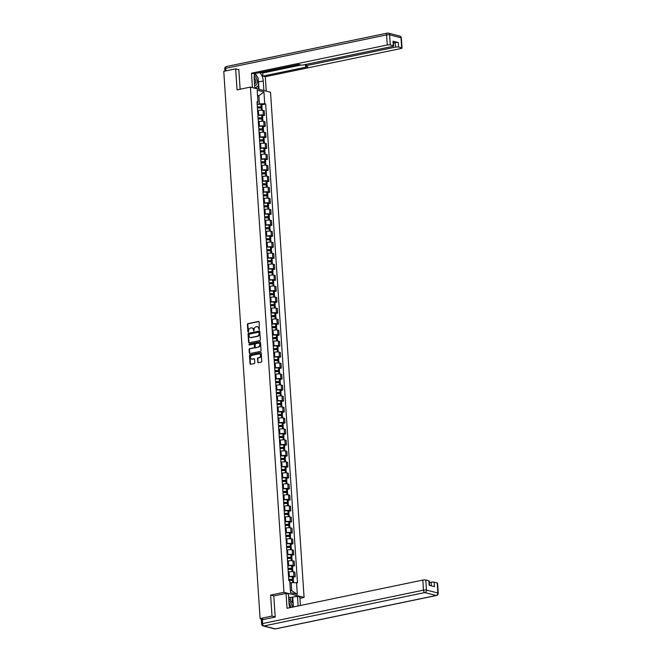 <?xml version="1.0" encoding="UTF-8"?>
<svg xmlns="http://www.w3.org/2000/svg" width="662" height="662" viewBox="0 0 662 662"><rect width="100%" height="100%" fill="white"/><g stroke="black" fill="none" stroke-linecap="round" stroke-linejoin="round"><path stroke-width="0.99" d="M259.272 329.916L259.156 322.005A0.712 0.579 -75.7 0 0 258.528 321.434L247.96 323.627A0.712 0.579 -75.7 0 0 247.414 324.446L247.902 331.786L248.349 332.183L248.664 330.669A2.267 1.854 -75.7 0 1 250.393 328.062L251.279 327.88A2.267 1.854 -75.7 0 1 251.982 327.897A2.267 1.854 -75.7 0 1 253.306 329.701L253.811 331.05L254.125 329.535A2.267 1.854 -75.7 0 1 255.855 326.929L256.74 326.747A2.267 1.854 -75.7 0 1 257.444 326.763A2.267 1.854 -75.7 0 1 258.759 328.567L259.272 329.916M257.634 362.164A0.712 0.579 -75.7 0 0 258.263 362.735L261.225 362.114A0.712 0.579 -75.7 0 0 261.771 361.303L261.225 353.144A0.712 0.579 -75.7 0 0 260.596 352.573L250.029 354.774A0.712 0.579 -75.7 0 0 249.483 355.585L250.029 363.744A0.712 0.579 -75.7 0 0 250.658 364.307L254.241 363.57A0.712 0.579 -75.7 0 0 254.787 362.751L254.556 359.259A0.712 0.579 -75.7 0 0 253.918 358.696L252.139 359.061A1.895 1.556 -75.7 0 1 251.899 355.362L258.85 353.922A1.895 1.556 -75.7 0 1 259.099 357.621L257.94 357.861A0.712 0.579 -75.7 0 0 257.402 358.672L258.031 362.263A0.712 0.579 -75.7 0 0 258.254 362.735M283.957 592.316L270.617 595.08L272.016 616.074L260.108 618.54L223.764 71.339L235.664 68.865L237.062 89.85L250.402 87.086L283.957 592.316L304.081 597.447L270.526 92.217L250.402 87.086M259.802 340.616A0.712 0.579 -75.7 0 0 260.34 339.805L259.802 331.645A0.712 0.579 -75.7 0 0 259.165 331.074L248.598 333.276A0.712 0.579 -75.7 0 0 248.06 334.087L248.598 342.246A0.712 0.579 -75.7 0 0 249.235 342.808L259.802 340.616M260.514 342.395L261.06 350.554A0.712 0.579 -75.7 0 1 260.514 351.365L249.946 353.558A0.712 0.579 -75.7 0 1 249.317 352.995L249.086 349.503A0.712 0.579 -75.7 0 1 249.624 348.684L253.91 347.798A0.712 0.579 -75.7 0 0 254.448 346.987L254.299 344.67A0.712 0.579 -75.7 0 0 253.662 344.099L249.044 345.026L249.135 344.058L259.885 341.824A0.712 0.579 -75.7 0 1 260.514 342.395M299.944 598.307L304.081 597.447M272.016 616.074L275.169 616.876M260.108 618.54L263.675 619.45L261.374 620.277M238.825 69.675L235.664 68.865M257.915 115.32L258.71 115.155A3.327 0.712 -3.8 0 1 263.319 115.056L263.004 110.405A3.327 0.712 176.2 0 0 258.403 110.504L257.601 110.67M263.004 110.405L264.237 110.72L264.543 115.37L262.599 115.776M263.319 115.056L264.543 115.37M263.327 126.756L265.272 126.351L264.966 121.709L263.741 121.394A3.327 0.712 176.2 0 0 259.132 121.494L258.337 121.659A5.495 1.175 -3.8 0 1 258.528 121.618M258.643 126.31L259.446 126.136A3.327 0.712 -3.8 0 1 264.047 126.045L265.272 126.351M264.055 137.746L266 137.34L265.694 132.69L264.469 132.375A3.327 0.712 176.2 0 0 259.868 132.474L259.065 132.64M259.372 137.291L260.174 137.125A3.327 0.712 -3.8 0 1 264.775 137.026L266 137.34M264.783 148.735L266.736 148.329L266.422 143.679L265.197 143.364A3.327 0.712 176.2 0 0 260.596 143.464L259.794 143.629A5.495 1.175 -3.8 0 1 259.992 143.588M260.1 148.28L260.902 148.114A3.327 0.712 -3.8 0 1 265.503 148.015L266.736 148.329M265.512 159.716L267.465 159.31L267.15 154.668L265.925 154.354A3.327 0.712 176.2 0 0 261.325 154.453L260.522 154.618M260.828 159.261L261.631 159.095A3.327 0.712 -3.8 0 1 266.232 158.996L267.465 159.31M266.248 170.705L268.193 170.3L267.887 165.649L266.654 165.335A3.327 0.712 176.2 0 0 262.053 165.434L261.25 165.599A5.495 1.175 -3.8 0 1 261.449 165.566M261.564 170.25L262.359 170.084A3.327 0.712 -3.8 0 1 266.968 169.985L268.193 170.3M266.976 181.694L268.921 181.289L268.615 176.638L267.382 176.324A3.327 0.712 176.2 0 0 262.781 176.423L261.987 176.589M262.293 181.239L263.095 181.074A3.327 0.712 -3.8 0 1 267.696 180.974L268.921 181.289M267.705 192.675L269.649 192.27L269.343 187.627L268.118 187.313A3.327 0.712 176.2 0 0 263.509 187.412L262.715 187.578M263.021 192.22L263.824 192.054A3.327 0.712 -3.8 0 1 268.424 191.955L269.649 192.27M268.433 203.664L270.386 203.259L270.071 198.608L268.846 198.294A3.327 0.712 176.2 0 0 264.246 198.393L263.443 198.559A5.495 1.175 -3.8 0 1 263.642 198.517M263.749 203.209L264.552 203.044A3.327 0.712 -3.8 0 1 269.153 202.944L270.386 203.259M269.161 214.653L271.114 214.248L270.799 209.597L269.575 209.283A3.327 0.712 176.2 0 0 264.974 209.382L264.171 209.548M264.477 214.198L265.28 214.033A3.327 0.712 -3.8 0 1 269.881 213.934L271.114 214.248M269.889 225.634L271.842 225.229L271.536 220.587L270.303 220.272A3.327 0.712 176.2 0 0 265.702 220.372L264.899 220.537A5.495 1.175 -3.8 0 1 265.098 220.496M265.214 225.179L266.008 225.014A3.327 0.712 -3.8 0 1 270.617 224.915L271.842 225.229M270.626 236.624L272.57 236.218L272.264 231.568L271.031 231.253A3.327 0.712 176.2 0 0 266.43 231.352L265.627 231.518M265.942 236.168L266.736 236.003A3.327 0.712 -3.8 0 1 271.346 235.904L272.57 236.218M271.354 247.605L273.298 247.207L272.992 242.557L271.768 242.242A3.327 0.712 176.2 0 0 267.158 242.342L266.364 242.507A5.495 1.175 -3.8 0 1 266.554 242.466M266.67 247.158L267.473 246.992A3.327 0.712 -3.8 0 1 272.074 246.893L273.298 247.207M272.082 258.594L274.027 258.188L273.72 253.546L272.496 253.232A3.327 0.712 176.2 0 0 267.895 253.331L267.092 253.496M267.398 258.139L268.201 257.973A3.327 0.712 -3.8 0 1 272.802 257.874L274.027 258.188M272.81 269.583L274.763 269.177L274.449 264.527L273.224 264.212A3.327 0.712 176.2 0 0 268.623 264.312L267.82 264.477A5.495 1.175 -3.8 0 1 268.019 264.436M268.127 269.128L268.929 268.962A3.327 0.712 -3.8 0 1 273.53 268.863L274.763 269.177M273.538 280.564L275.491 280.167L275.177 275.516L273.952 275.202A3.327 0.712 176.2 0 0 269.351 275.301L268.549 275.466M268.855 280.117L269.657 279.952A3.327 0.712 -3.8 0 1 274.258 279.852L275.491 280.167M274.275 291.553L276.22 291.148L275.913 286.497L274.68 286.191A3.327 0.712 176.2 0 0 270.079 286.29L269.277 286.456A5.495 1.175 -3.8 0 1 269.475 286.414M269.591 291.098L270.386 290.932A3.327 0.712 -3.8 0 1 274.995 290.833L276.22 291.148M275.003 302.542L276.948 302.137L276.642 297.486L275.409 297.172A3.327 0.712 176.2 0 0 270.808 297.271L270.013 297.437M270.319 302.087L271.122 301.922A3.327 0.712 -3.8 0 1 275.723 301.822L276.948 302.137M275.731 313.523L277.676 313.118L277.37 308.475L276.145 308.161A3.327 0.712 176.2 0 0 271.536 308.26L270.741 308.426A5.495 1.175 -3.8 0 1 270.932 308.384M271.048 313.076L271.85 312.911A3.327 0.712 -3.8 0 1 276.451 312.812L277.676 313.118M276.459 324.512L278.412 324.107L278.098 319.456L276.873 319.15A3.327 0.712 176.2 0 0 272.272 319.241L271.47 319.415M271.776 324.057L272.578 323.892A3.327 0.712 -3.8 0 1 277.179 323.792L278.412 324.107M277.188 335.502L279.141 335.096L278.826 330.446L277.601 330.131A3.327 0.712 176.2 0 0 273.001 330.23L272.198 330.396A5.495 1.175 -3.8 0 1 272.396 330.355M272.504 335.046L273.307 334.881A3.327 0.712 -3.8 0 1 277.908 334.782L279.141 335.096M277.916 346.483L279.869 346.077L279.563 341.435L278.33 341.12A3.327 0.712 176.2 0 0 273.729 341.22L272.926 341.385M273.24 346.036L274.035 345.87A3.327 0.712 -3.8 0 1 278.644 345.771L279.869 346.077M278.652 357.472L280.597 357.066L280.291 352.416L279.058 352.11A3.327 0.712 176.2 0 0 274.457 352.201L273.654 352.374M273.969 357.017L274.763 356.851A3.327 0.712 -3.8 0 1 279.372 356.752L280.597 357.066M279.381 368.461L281.325 368.055L281.019 363.405L279.794 363.09A3.327 0.712 176.2 0 0 275.185 363.19L274.391 363.355M274.697 368.006L275.5 367.84A3.327 0.712 -3.8 0 1 280.1 367.741L281.325 368.055M280.109 379.442L282.053 379.036L281.747 374.394L280.522 374.08A3.327 0.712 176.2 0 0 275.922 374.179L275.119 374.344M275.425 378.995L276.228 378.821A3.327 0.712 -3.8 0 1 280.829 378.73L282.053 379.036M280.837 390.431L282.79 390.026L282.475 385.375L281.251 385.061A3.327 0.712 176.2 0 0 276.65 385.16L275.847 385.325A5.495 1.175 -3.8 0 1 276.046 385.292M276.153 389.976L276.956 389.81A3.327 0.712 -3.8 0 1 281.557 389.711L282.79 390.026M281.565 401.42L283.518 401.015L283.204 396.364L281.979 396.05A3.327 0.712 176.2 0 0 277.378 396.149L276.575 396.315M276.882 400.965L277.684 400.8A3.327 0.712 -3.8 0 1 282.285 400.7L283.518 401.015M282.302 412.401L284.246 411.996L283.94 407.353L282.707 407.039A3.327 0.712 176.2 0 0 278.106 407.138L277.304 407.304A5.495 1.175 -3.8 0 1 277.502 407.262M277.618 411.954L278.412 411.781A3.327 0.712 -3.8 0 1 283.022 411.681L284.246 411.996M283.03 423.39L284.974 422.985L284.668 418.334L283.435 418.02A3.327 0.712 176.2 0 0 278.834 418.119L278.04 418.285M278.346 422.935L279.149 422.77A3.327 0.712 -3.8 0 1 283.75 422.67L284.974 422.985M283.758 434.38L285.703 433.974L285.396 429.324L284.172 429.009A3.327 0.712 176.2 0 0 279.563 429.108L278.768 429.274A5.495 1.175 -3.8 0 1 278.959 429.233M279.074 433.924L279.877 433.759A3.327 0.712 -3.8 0 1 284.478 433.66L285.703 433.974M284.486 445.361L286.439 444.955L286.125 440.313L284.9 439.998A3.327 0.712 176.2 0 0 280.299 440.098L279.496 440.263M279.803 444.905L280.605 444.74A3.327 0.712 -3.8 0 1 285.206 444.641L286.439 444.955M285.214 456.35L287.167 455.944L286.853 451.294L285.628 450.979A3.327 0.712 176.2 0 0 281.027 451.079L280.225 451.244A5.495 1.175 -3.8 0 1 280.423 451.211M280.531 455.895L281.333 455.729A3.327 0.712 -3.8 0 1 285.934 455.63L287.167 455.944M285.943 467.339L287.896 466.933L287.589 462.283L286.356 461.968A3.327 0.712 176.2 0 0 281.755 462.068L280.953 462.233M281.267 466.884L282.062 466.718A3.327 0.712 -3.8 0 1 286.671 466.619L287.896 466.933M286.679 478.32L288.624 477.914L288.318 473.272L287.085 472.958A3.327 0.712 176.2 0 0 282.484 473.057L281.681 473.222A5.495 1.175 -3.8 0 1 281.88 473.181M281.995 477.865L282.79 477.699A3.327 0.712 -3.8 0 1 287.399 477.6L288.624 477.914M287.407 489.309L289.352 488.904L289.046 484.253L287.821 483.939A3.327 0.712 176.2 0 0 283.212 484.038L282.417 484.203M282.724 488.854L283.526 488.688A3.327 0.712 -3.8 0 1 288.127 488.589L289.352 488.904M288.135 500.29L290.08 499.893L289.774 495.242L288.549 494.928A3.327 0.712 176.2 0 0 283.948 495.027L283.146 495.193A5.495 1.175 -3.8 0 1 283.336 495.151M283.452 499.843L284.255 499.678A3.327 0.712 -3.8 0 1 288.855 499.578L290.08 499.893M288.864 511.279L290.817 510.874L290.502 506.231L289.277 505.917A3.327 0.712 176.2 0 0 284.677 506.016L283.874 506.182M284.18 510.824L284.983 510.659A3.327 0.712 -3.8 0 1 289.584 510.559L290.817 510.874M289.592 522.268L291.545 521.863L291.239 517.212L290.006 516.898A3.327 0.712 176.2 0 0 285.405 516.997L284.602 517.163A5.495 1.175 -3.8 0 1 284.801 517.121M284.917 521.813L285.711 521.648A3.327 0.712 -3.8 0 1 290.312 521.548L291.545 521.863M290.328 533.249L292.273 532.852L291.967 528.202L290.734 527.887A3.327 0.712 176.2 0 0 286.133 527.986L285.33 528.152M285.645 532.802L286.439 532.637A3.327 0.712 -3.8 0 1 291.048 532.538L292.273 532.852M291.057 544.238L293.001 543.833L292.695 539.182L291.47 538.876A3.327 0.712 176.2 0 0 286.861 538.976L286.067 539.141M286.373 543.783L287.176 543.618A3.327 0.712 -3.8 0 1 291.776 543.519L293.001 543.833M291.785 555.228L293.729 554.822L293.423 550.172L292.199 549.857A3.327 0.712 176.2 0 0 287.589 549.957L286.795 550.122M287.101 554.773L287.904 554.607A3.327 0.712 -3.8 0 1 292.505 554.508L293.729 554.822M292.513 566.209L294.466 565.803L294.151 561.161L292.927 560.846A3.327 0.712 176.2 0 0 288.326 560.946L287.523 561.111M287.829 565.762L288.632 565.596A3.327 0.712 -3.8 0 1 293.233 565.497L294.466 565.803M293.241 577.198L295.194 576.792L294.88 572.142L293.655 571.836A3.327 0.712 176.2 0 0 289.054 571.935L288.251 572.1A5.495 1.175 -3.8 0 1 288.45 572.059M288.558 576.743L289.36 576.577A3.327 0.712 -3.8 0 1 293.961 576.478L295.194 576.792M257.187 104.331L259.421 103.868L258.883 95.767L257.518 95.419M257.559 96.04L258.883 95.767L263.939 91.927L264.726 103.752L259.421 103.868M257.096 103.032L257.957 102.031L257.17 90.198L263.939 91.927M290.395 590.372L291.752 590.719L291.214 582.618L297.47 582.75L265.669 104L264.726 103.752M296.518 582.502L297.304 594.335L290.544 592.614L289.757 580.781L288.814 580.541L257.013 101.791L257.957 102.031M270.617 595.08L273.936 595.932M291.214 582.618L289.898 582.891M261.862 104.786L265.669 104M291.752 590.719L297.304 594.335M259.33 329.899L259.165 328.675A2.267 1.854 -75.7 0 0 257.849 326.863A2.267 1.854 -75.7 0 0 257.642 326.821M252.181 327.963A2.267 1.854 -75.7 0 1 252.388 327.996A2.267 1.854 -75.7 0 1 253.703 329.808L253.869 331.033M258.528 321.434L258.933 321.533A0.712 0.579 -75.7 0 0 258.933 321.533L248.358 323.735A0.712 0.579 -75.7 0 0 247.82 324.546L248.416 332.167M259.165 331.074L259.57 331.182A0.712 0.579 -75.7 0 0 259.57 331.182L249.003 333.375A0.712 0.579 -75.7 0 0 248.457 334.186L249.003 342.345A0.712 0.579 -75.7 0 0 249.226 342.817M259.032 332.581L258.585 332.183L249.309 334.103L248.995 335.675A2.267 1.854 -75.7 0 0 250.319 337.488A2.267 1.854 -75.7 0 0 251.022 337.496L257.361 336.18A2.267 1.854 -75.7 0 0 259.099 333.582L258.991 332.283M250.517 337.521A2.267 1.854 -75.7 0 0 250.716 337.587A2.267 1.854 -75.7 0 0 251.428 337.603L251.022 337.496M259.43 332.68L259.496 333.681A2.267 1.854 -75.7 0 1 257.766 336.288L251.428 337.603M254.076 344.199A0.712 0.579 -75.7 0 1 254.696 344.77L254.853 347.087A0.712 0.579 -75.7 0 1 254.316 347.898L250.029 348.791A0.712 0.579 -75.7 0 0 249.483 349.602L249.715 353.094A0.712 0.579 -75.7 0 0 249.938 353.566M259.885 341.824L260.282 341.931A0.712 0.579 -75.7 0 0 260.282 341.931L249.541 344.157L249.268 345.01M258.354 346.871A1.895 1.556 -75.7 0 0 258.114 343.173L255.656 343.686A0.712 0.579 -75.7 0 0 255.118 344.497L255.275 346.814A0.712 0.579 -75.7 0 0 256.31 347.484L258.759 346.979A1.895 1.556 -75.7 0 0 258.9 343.255M258.759 346.979L256.31 347.484M259.645 353.996A1.895 1.556 -75.7 0 1 259.504 357.72L258.346 357.96A0.712 0.579 -75.7 0 0 257.799 358.771L258.031 362.263M251.759 359.085A1.895 1.556 -75.7 0 0 252.545 359.168L252.139 359.061M253.918 358.696L254.324 358.796A0.712 0.579 -75.7 0 0 254.324 358.796L252.545 359.168M260.596 352.573L261.002 352.68A0.712 0.579 -75.7 0 0 261.002 352.68L250.426 354.873A0.712 0.579 -75.7 0 0 249.888 355.684L250.435 363.843A0.712 0.579 -75.7 0 0 250.65 364.315M257.369 107.153A4.551 0.968 -3.8 0 1 260.621 107.103L257.667 108.055M257.435 108.08A5.495 1.175 -3.8 0 1 261.225 108.038L262.102 108.311L262.235 110.281M259.214 107.98L262.028 107.178L261.151 106.905A5.495 1.175 176.2 0 0 257.361 106.954M257.187 104.381A5.495 1.175 -3.8 0 1 260.985 104.339L261.854 104.613L262.028 107.178M254.82 88.212L254.191 78.646A8.126 4.336 78.3 0 1 255.052 73.54M258.238 79.895A8.126 4.336 78.3 0 1 258.519 81.939L263.244 80.963A8.126 4.336 78.3 0 0 259.587 72.605M263.244 80.963L263.881 90.529M266.256 91.133L265.297 76.709L262.922 76.105L307.78 66.788L305.885 66.299A2.168 0.463 176.2 0 1 305.521 66.076A2.168 0.463 176.2 0 1 306.473 65.621L395.595 47.11L395.297 42.608A2.168 0.463 -3.8 0 1 398.301 42.542L393.029 41.193A2.168 0.463 -3.8 0 1 393.393 41.425L393.691 45.926A2.168 0.463 176.2 0 0 393.327 45.703L390.266 44.917A2.168 0.463 176.2 0 0 387.262 44.983L386.6 34.912L225.701 68.327L225.874 70.9M260.447 72.423L262.715 73.002L262.922 76.105M393.691 45.926A2.168 0.463 176.2 0 1 392.74 46.381L303.618 64.893A2.168 0.463 176.2 0 1 300.614 64.959L298.728 64.471L253.869 73.788L251.494 73.184L387.262 44.983M252.445 87.607L251.494 73.184M265.297 76.709L401.073 48.508A2.168 0.463 176.2 0 0 402.024 48.061A2.168 0.463 176.2 0 0 401.66 47.829L398.598 47.043A2.168 0.463 176.2 0 0 395.595 47.11M238.361 69.551L238.817 69.46L240.124 89.221M393.501 42.98L395.297 42.608M262.715 73.002L301.086 65.033M257.212 76.767A8.126 4.336 78.3 0 0 254.978 73.681M258.519 81.939L259.007 89.279M258.362 89.113L258.139 85.795M256.508 88.642L256.417 87.194M290.494 600.227L290.312 597.521L297.478 596.33L299.853 596.942L300.416 605.49M297.478 596.33L298.115 605.97M262.326 619.756L262.582 623.563A2.168 0.463 176.2 0 0 261.622 624.018L261.374 620.211A2.168 0.463 -3.8 0 1 262.326 619.756L275.185 617.092L273.787 595.957L286.042 593.417L288.417 594.021L289.087 604.017A8.126 4.336 78.3 0 0 289.799 607.699M286.042 593.417L287.035 608.27L422.803 580.077A2.168 0.463 -3.8 0 1 425.807 580.011L428.868 580.789A2.168 0.463 -3.8 0 1 429.233 581.021L429.522 585.39M290.312 597.521L288.624 597.091M431.384 585.862L431.136 582.204A2.168 0.463 -3.8 0 1 434.14 582.138L437.201 582.916A2.168 0.463 -3.8 0 1 437.565 583.148L438.236 593.218A2.168 0.463 176.2 0 0 437.863 592.986L437.201 582.916M428.868 580.789L429.166 585.299L434.438 586.648L434.14 582.138M431.136 582.204L429.34 582.577M292.753 597.314L293.39 606.955M292.463 602.569L292.108 597.149M254.282 76.08A4.692 2.507 78.3 0 0 254.274 76.08A4.692 2.507 78.3 0 1 257.204 81.327A4.692 2.507 78.3 0 1 254.895 85.241A4.692 2.507 78.3 0 1 254.622 85.141M254.845 73.962L258.097 77.818L258.602 85.423L255.093 88.261L254.804 87.922M254.539 83.958A3.219 1.713 78.3 0 0 255.673 81.285A3.219 1.713 78.3 0 0 254.158 77.909M292.116 607.219A4.692 2.507 78.3 0 0 289.178 601.46A4.692 2.507 78.3 0 0 288.913 601.41M288.723 598.638L292.993 603.19L293.249 606.98M290.552 607.542A3.219 1.713 78.3 0 0 289.029 603.264M258.097 118.142A4.551 0.968 -3.8 0 1 261.349 118.093L258.403 119.044M258.163 119.061A5.495 1.175 -3.8 0 1 261.953 119.019L262.831 119.292L262.963 121.27M259.943 118.961L262.756 118.167L261.879 117.894A5.495 1.175 176.2 0 0 258.089 117.935M257.915 115.37A5.495 1.175 -3.8 0 1 261.713 115.32L262.582 115.593L262.756 118.167M258.834 129.123A4.551 0.968 -3.8 0 1 262.078 129.082L259.132 130.033M258.892 130.05A5.495 1.175 -3.8 0 1 262.69 130.009L263.559 130.282L263.691 132.251M260.671 129.951L263.484 129.156L262.615 128.883A5.495 1.175 176.2 0 0 258.817 128.925M258.643 126.351A5.495 1.175 -3.8 0 1 262.442 126.31L263.31 126.583L263.484 129.156M259.562 140.112A4.551 0.968 -3.8 0 1 262.806 140.063L259.86 141.014M259.62 141.039A5.495 1.175 -3.8 0 1 263.418 140.998L264.287 141.271L264.419 143.24M261.399 140.94L264.212 140.137L263.344 139.864A5.495 1.175 176.2 0 0 259.545 139.905M259.372 137.34A5.495 1.175 -3.8 0 1 263.17 137.299L264.047 137.572L264.212 140.137M260.29 151.093A4.551 0.968 -3.8 0 1 263.542 151.052L260.588 152.003M260.348 152.02A5.495 1.175 -3.8 0 1 264.146 151.979L265.015 152.252L265.148 154.229M262.135 151.921L264.941 151.126L264.072 150.853A5.495 1.175 176.2 0 0 260.274 150.895M260.108 148.321A5.495 1.175 -3.8 0 1 263.898 148.28L264.775 148.553L264.941 151.126M261.018 162.082A4.551 0.968 -3.8 0 1 264.27 162.041L261.316 162.984M261.085 163.009A5.495 1.175 -3.8 0 1 264.874 162.968L265.752 163.241L265.876 165.21M262.864 162.91L265.677 162.116L264.8 161.842A5.495 1.175 176.2 0 0 261.002 161.884M260.836 159.31A5.495 1.175 -3.8 0 1 264.626 159.269L265.503 159.542L265.677 162.116M261.747 173.072A4.551 0.968 -3.8 0 1 264.999 173.022L262.053 173.974M261.813 173.998A5.495 1.175 -3.8 0 1 265.603 173.957L266.48 174.23L266.612 176.2M263.592 173.899L266.405 173.096L265.528 172.823A5.495 1.175 176.2 0 0 261.738 172.865M261.564 170.3A5.495 1.175 -3.8 0 1 265.363 170.258L266.232 170.531L266.405 173.096M262.475 184.053A4.551 0.968 -3.8 0 1 265.727 184.011L262.781 184.963M262.541 184.979A5.495 1.175 -3.8 0 1 266.339 184.938L267.208 185.211L267.34 187.189M264.32 184.88L267.134 184.086L266.256 183.813A5.495 1.175 176.2 0 0 262.466 183.854M262.293 181.28A5.495 1.175 -3.8 0 1 266.091 181.239L266.96 181.512L267.134 184.086M263.211 195.042A4.551 0.968 -3.8 0 1 266.455 195L263.509 195.944M263.269 195.969A5.495 1.175 -3.8 0 1 267.067 195.927L267.936 196.2L268.069 198.17M265.048 195.869L267.862 195.075L266.993 194.802A5.495 1.175 176.2 0 0 263.195 194.843M263.021 192.27A5.495 1.175 -3.8 0 1 266.819 192.228L267.688 192.501L267.862 195.075M263.939 206.031A4.551 0.968 -3.8 0 1 267.191 205.981L264.237 206.933M263.997 206.958A5.495 1.175 -3.8 0 1 267.796 206.908L268.664 207.181L268.797 209.159M265.776 206.858L268.59 206.056L267.721 205.783A5.495 1.175 176.2 0 0 263.923 205.824M263.757 203.259A5.495 1.175 -3.8 0 1 267.547 203.217L268.424 203.491L268.59 206.056M264.668 217.012A4.551 0.968 -3.8 0 1 267.92 216.97L264.966 217.922M264.726 217.939A5.495 1.175 -3.8 0 1 268.524 217.897L269.401 218.17L269.525 220.148M266.513 217.839L269.318 217.045L268.449 216.772A5.495 1.175 176.2 0 0 264.651 216.813M264.486 214.24A5.495 1.175 -3.8 0 1 268.276 214.198L269.153 214.471L269.318 217.045M265.396 228.001A4.551 0.968 -3.8 0 1 268.648 227.96L265.694 228.903M265.462 228.928A5.495 1.175 -3.8 0 1 269.252 228.887L270.129 229.16L270.262 231.129M267.241 228.829L270.055 228.034L269.177 227.761A5.495 1.175 176.2 0 0 265.388 227.802M265.214 225.229A5.495 1.175 -3.8 0 1 269.012 225.188L269.881 225.461L270.055 228.034M266.124 238.99A4.551 0.968 -3.8 0 1 269.376 238.941L266.43 239.892M266.19 239.917A5.495 1.175 -3.8 0 1 269.98 239.867L270.857 240.141L270.99 242.118M267.969 239.818L270.783 239.015L269.906 238.742A5.495 1.175 176.2 0 0 266.116 238.783M265.942 236.218A5.495 1.175 -3.8 0 1 269.74 236.177L270.609 236.45L270.783 239.015M266.86 249.971A4.551 0.968 -3.8 0 1 270.104 249.93L267.158 250.881M266.918 250.898A5.495 1.175 -3.8 0 1 270.717 250.857L271.585 251.13L271.718 253.107M268.698 250.799L271.511 250.004L270.642 249.731A5.495 1.175 176.2 0 0 266.844 249.773M266.67 247.199A5.495 1.175 -3.8 0 1 270.468 247.158L271.337 247.431L271.511 250.004M267.589 260.96A4.551 0.968 -3.8 0 1 270.832 260.919L267.887 261.862M267.647 261.887A5.495 1.175 -3.8 0 1 271.445 261.846L272.314 262.119L272.446 264.088M269.426 261.788L272.239 260.993L271.37 260.72A5.495 1.175 176.2 0 0 267.572 260.762M267.398 258.188A5.495 1.175 -3.8 0 1 271.197 258.147L272.074 258.42L272.239 260.993M268.317 271.95A4.551 0.968 -3.8 0 1 271.569 271.9L268.615 272.852M268.375 272.868A5.495 1.175 -3.8 0 1 272.173 272.827L273.042 273.1L273.174 275.078M270.162 272.777L272.967 271.974L272.099 271.701A5.495 1.175 176.2 0 0 268.3 271.743M268.135 269.177A5.495 1.175 -3.8 0 1 271.925 269.136L272.802 269.409L272.967 271.974M269.045 282.931A4.551 0.968 -3.8 0 1 272.297 282.889L269.343 283.841M269.111 283.857A5.495 1.175 -3.8 0 1 272.901 283.816L273.778 284.089L273.903 286.058M270.89 283.758L273.704 282.964L272.827 282.691A5.495 1.175 176.2 0 0 269.029 282.732M268.863 280.158A5.495 1.175 -3.8 0 1 272.653 280.117L273.53 280.39L273.704 282.964M269.773 293.92A4.551 0.968 -3.8 0 1 273.025 293.878L270.079 294.822M269.839 294.847A5.495 1.175 -3.8 0 1 273.629 294.805L274.507 295.078L274.639 297.048M271.619 294.747L274.432 293.953L273.555 293.68A5.495 1.175 176.2 0 0 269.765 293.721M269.591 291.148A5.495 1.175 -3.8 0 1 273.389 291.106L274.258 291.379L274.432 293.953M270.501 304.909A4.551 0.968 -3.8 0 1 273.754 304.859L270.808 305.811M270.568 305.827A5.495 1.175 -3.8 0 1 274.366 305.786L275.235 306.059L275.367 308.037M272.347 305.736L275.16 304.934L274.283 304.661A5.495 1.175 176.2 0 0 270.493 304.702M270.319 302.137A5.495 1.175 -3.8 0 1 274.118 302.095L274.987 302.368L275.16 304.934M271.238 315.89A4.551 0.968 -3.8 0 1 274.482 315.848L271.536 316.8M271.296 316.817A5.495 1.175 -3.8 0 1 275.094 316.775L275.963 317.048L276.095 319.018M273.075 316.717L275.888 315.923L275.02 315.65A5.495 1.175 176.2 0 0 271.221 315.691M271.048 313.118A5.495 1.175 -3.8 0 1 274.846 313.076L275.715 313.349L275.888 315.923M271.966 326.879A4.551 0.968 -3.8 0 1 275.218 326.838L272.264 327.781M272.024 327.806A5.495 1.175 -3.8 0 1 275.822 327.764L276.691 328.038L276.824 330.007M273.803 327.707L276.617 326.904L275.748 326.631A5.495 1.175 176.2 0 0 271.95 326.68M271.784 324.107A5.495 1.175 -3.8 0 1 275.574 324.066L276.451 324.339L276.617 326.904M272.694 337.868A4.551 0.968 -3.8 0 1 275.946 337.819L272.992 338.77M272.752 338.787A5.495 1.175 -3.8 0 1 276.55 338.745L277.428 339.018L277.552 340.996M274.54 338.696L277.345 337.893L276.476 337.62A5.495 1.175 176.2 0 0 272.678 337.661M272.512 335.096A5.495 1.175 -3.8 0 1 276.302 335.046L277.179 335.328L277.345 337.893M273.423 348.849A4.551 0.968 -3.8 0 1 276.675 348.808L273.72 349.759M273.489 349.776A5.495 1.175 -3.8 0 1 277.279 349.735L278.156 350.008L278.288 351.977M275.268 349.677L278.081 348.882L277.204 348.609A5.495 1.175 176.2 0 0 273.414 348.651M273.24 346.077A5.495 1.175 -3.8 0 1 277.039 346.036L277.908 346.309L278.081 348.882M274.151 359.838A4.551 0.968 -3.8 0 1 277.403 359.797L274.457 360.74M274.217 360.765A5.495 1.175 -3.8 0 1 278.007 360.724L278.884 360.997L279.016 362.966M275.996 360.666L278.81 359.863L277.932 359.59A5.495 1.175 176.2 0 0 274.142 359.64M273.969 357.066A5.495 1.175 -3.8 0 1 277.767 357.025L278.636 357.298L278.81 359.863M274.887 370.828A4.551 0.968 -3.8 0 1 278.131 370.778L275.185 371.73M274.945 371.746A5.495 1.175 -3.8 0 1 278.743 371.705L279.612 371.978L279.745 373.956M276.724 371.647L279.538 370.852L278.669 370.579A5.495 1.175 176.2 0 0 274.871 370.621M274.697 368.055A5.495 1.175 -3.8 0 1 278.495 368.006L279.364 368.279L279.538 370.852M275.615 381.808A4.551 0.968 -3.8 0 1 278.859 381.767L275.913 382.719M275.673 382.735A5.495 1.175 -3.8 0 1 279.472 382.694L280.34 382.967L280.473 384.936M277.452 382.636L280.266 381.842L279.397 381.569A5.495 1.175 176.2 0 0 275.599 381.61M275.433 379.036A5.495 1.175 -3.8 0 1 279.223 378.995L280.1 379.268L280.266 381.842M276.344 392.798A4.551 0.968 -3.8 0 1 279.596 392.748L276.642 393.7M276.402 393.725A5.495 1.175 -3.8 0 1 280.2 393.683L281.069 393.956L281.201 395.926M278.189 393.625L280.994 392.823L280.125 392.549A5.495 1.175 176.2 0 0 276.327 392.591M276.162 390.026A5.495 1.175 -3.8 0 1 279.952 389.984L280.829 390.257L280.994 392.823M277.072 403.787A4.551 0.968 -3.8 0 1 280.324 403.737L277.37 404.689M277.138 404.705A5.495 1.175 -3.8 0 1 280.928 404.664L281.805 404.937L281.929 406.915M278.917 404.606L281.731 403.812L280.853 403.539A5.495 1.175 176.2 0 0 277.064 403.58M276.89 401.015A5.495 1.175 -3.8 0 1 280.688 400.965L281.557 401.238L281.731 403.812M277.8 414.768A4.551 0.968 -3.8 0 1 281.052 414.726L278.106 415.67M277.866 415.695A5.495 1.175 -3.8 0 1 281.656 415.653L282.533 415.926L282.666 417.896M279.645 415.595L282.459 414.801L281.582 414.528A5.495 1.175 176.2 0 0 277.792 414.569M277.618 411.996A5.495 1.175 -3.8 0 1 281.416 411.954L282.285 412.227L282.459 414.801M278.528 425.757A4.551 0.968 -3.8 0 1 281.78 425.707L278.834 426.659M278.594 426.684A5.495 1.175 -3.8 0 1 282.393 426.642L283.262 426.916L283.394 428.885M280.374 426.585L283.187 425.782L282.318 425.509A5.495 1.175 176.2 0 0 278.52 425.55M278.346 422.985A5.495 1.175 -3.8 0 1 282.144 422.944L283.013 423.217L283.187 425.782M279.265 436.738A4.551 0.968 -3.8 0 1 282.508 436.697L279.563 437.648M279.323 437.665A5.495 1.175 -3.8 0 1 283.121 437.623L283.99 437.896L284.122 439.874M281.102 437.565L283.915 436.771L283.046 436.498A5.495 1.175 176.2 0 0 279.248 436.539M279.074 433.966A5.495 1.175 -3.8 0 1 282.873 433.924L283.741 434.198L283.915 436.771M279.993 447.727A4.551 0.968 -3.8 0 1 283.245 447.686L280.291 448.629M280.051 448.654A5.495 1.175 -3.8 0 1 283.849 448.613L284.718 448.886L284.85 450.855M281.83 448.555L284.643 447.76L283.775 447.487A5.495 1.175 176.2 0 0 279.976 447.529M279.811 444.955A5.495 1.175 -3.8 0 1 283.601 444.914L284.478 445.187L284.643 447.76M280.721 458.716A4.551 0.968 -3.8 0 1 283.973 458.667L281.019 459.618M280.779 459.643A5.495 1.175 -3.8 0 1 284.577 459.594L285.454 459.867L285.579 461.844M282.566 459.544L285.372 458.741L284.503 458.468A5.495 1.175 176.2 0 0 280.705 458.509M280.539 455.944A5.495 1.175 -3.8 0 1 284.329 455.903L285.206 456.176L285.372 458.741M281.449 469.697A4.551 0.968 -3.8 0 1 284.701 469.656L281.755 470.608M281.515 470.624A5.495 1.175 -3.8 0 1 285.305 470.583L286.183 470.856L286.315 472.834M283.295 470.525L286.108 469.73L285.231 469.457A5.495 1.175 176.2 0 0 281.441 469.499M281.267 466.925A5.495 1.175 -3.8 0 1 285.065 466.884L285.934 467.157L286.108 469.73M282.178 480.686A4.551 0.968 -3.8 0 1 285.43 480.645L282.484 481.588M282.244 481.613A5.495 1.175 -3.8 0 1 286.034 481.572L286.911 481.845L287.043 483.814M284.023 481.514L286.836 480.72L285.959 480.447A5.495 1.175 176.2 0 0 282.169 480.488M281.995 477.914A5.495 1.175 -3.8 0 1 285.794 477.873L286.663 478.146L286.836 480.72M282.914 491.676A4.551 0.968 -3.8 0 1 286.158 491.626L283.212 492.578M282.972 492.602A5.495 1.175 -3.8 0 1 286.77 492.553L287.639 492.826L287.771 494.804M284.751 492.503L287.565 491.701L286.696 491.427A5.495 1.175 176.2 0 0 282.897 491.469M282.724 488.904A5.495 1.175 -3.8 0 1 286.522 488.862L287.391 489.135L287.565 491.701M283.642 502.657A4.551 0.968 -3.8 0 1 286.894 502.615L283.94 503.567M283.7 503.583A5.495 1.175 -3.8 0 1 287.498 503.542L288.367 503.815L288.5 505.793M285.479 503.484L288.293 502.69L287.424 502.417A5.495 1.175 176.2 0 0 283.626 502.458M283.46 499.884A5.495 1.175 -3.8 0 1 287.25 499.843L288.127 500.116L288.293 502.69M284.37 513.646A4.551 0.968 -3.8 0 1 287.622 513.604L284.668 514.548M284.428 514.573A5.495 1.175 -3.8 0 1 288.227 514.531L289.095 514.804L289.228 516.774M286.216 514.473L289.021 513.679L288.152 513.406A5.495 1.175 176.2 0 0 284.354 513.447M284.188 510.874A5.495 1.175 -3.8 0 1 287.978 510.832L288.855 511.105L289.021 513.679M285.099 524.635A4.551 0.968 -3.8 0 1 288.351 524.585L285.396 525.537M285.165 525.562A5.495 1.175 -3.8 0 1 288.955 525.512L289.832 525.785L289.956 527.763M286.944 525.462L289.757 524.66L288.88 524.387A5.495 1.175 176.2 0 0 285.09 524.428M284.917 521.863A5.495 1.175 -3.8 0 1 288.715 521.822L289.584 522.095L289.757 524.66M285.827 535.616A4.551 0.968 -3.8 0 1 289.079 535.575L286.133 536.526M285.893 536.543A5.495 1.175 -3.8 0 1 289.683 536.501L290.56 536.774L290.692 538.752M287.672 536.443L290.486 535.649L289.608 535.376A5.495 1.175 176.2 0 0 285.818 535.417M285.645 532.844A5.495 1.175 -3.8 0 1 289.443 532.802L290.312 533.076L290.486 535.649M286.555 546.605A4.551 0.968 -3.8 0 1 289.807 546.564L286.861 547.507M286.621 547.532A5.495 1.175 -3.8 0 1 290.419 547.491L291.288 547.764L291.421 549.733M288.4 547.433L291.214 546.638L290.345 546.365A5.495 1.175 176.2 0 0 286.547 546.407M286.373 543.833A5.495 1.175 -3.8 0 1 290.171 543.792L291.04 544.065L291.214 546.638M287.291 557.594A4.551 0.968 -3.8 0 1 290.535 557.545L287.589 558.496M287.349 558.513A5.495 1.175 -3.8 0 1 291.148 558.471L292.016 558.745L292.149 560.722M289.128 558.422L291.942 557.619L291.073 557.346A5.495 1.175 176.2 0 0 287.275 557.387M287.101 554.822A5.495 1.175 -3.8 0 1 290.899 554.781L291.768 555.054L291.942 557.619M288.02 568.575A4.551 0.968 -3.8 0 1 291.272 568.534L288.318 569.486M288.078 569.502A5.495 1.175 -3.8 0 1 291.876 569.461L292.745 569.734L292.877 571.703M289.857 569.403L292.67 568.608L291.801 568.335A5.495 1.175 176.2 0 0 288.003 568.377M287.838 565.803A5.495 1.175 -3.8 0 1 291.628 565.762L292.505 566.035L292.67 568.608M288.748 579.564A4.551 0.968 -3.8 0 1 292 579.523L289.046 580.466M288.806 580.491A5.495 1.175 -3.8 0 1 292.604 580.45L293.481 580.723L293.597 582.568M290.593 580.392L293.398 579.598L292.53 579.316A5.495 1.175 176.2 0 0 288.731 579.366M288.566 576.792A5.495 1.175 -3.8 0 1 292.356 576.751L293.233 577.024L293.398 579.598M293.233 565.497L292.927 560.846M292.505 554.508L292.199 549.857M291.776 543.519L291.47 538.876M291.048 532.538L290.734 527.887M290.312 521.548L290.006 516.898M289.584 510.559L289.277 505.917M288.855 499.578L288.549 494.928M288.127 488.589L287.821 483.939M287.399 477.6L287.085 472.958M286.671 466.619L286.356 461.968M285.934 455.63L285.628 450.979M285.206 444.641L284.9 439.998M284.478 433.66L284.172 429.009M283.75 422.67L283.435 418.02M283.022 411.681L282.707 407.039M282.285 400.7L281.979 396.05M281.557 389.711L281.251 385.061M280.829 378.73L280.522 374.08M280.1 367.741L279.794 363.09M279.372 356.752L279.058 352.11M278.644 345.771L278.33 341.12M277.908 334.782L277.601 330.131M277.179 323.792L276.873 319.15M276.451 312.812L276.145 308.161M275.723 301.822L275.409 297.172M274.995 290.833L274.68 286.191M274.258 279.852L273.952 275.202M273.53 268.863L273.224 264.212M272.802 257.874L272.496 253.232M272.074 246.893L271.768 242.242M271.346 235.904L271.031 231.253M270.617 224.915L270.303 220.272M269.881 213.934L269.575 209.283M269.153 202.944L268.846 198.294M268.424 191.955L268.118 187.313M267.696 180.974L267.382 176.324M266.968 169.985L266.654 165.335M266.232 158.996L265.925 154.354M265.503 148.015L265.197 143.364M264.775 137.026L264.469 132.375M264.047 126.045L263.741 121.394M293.961 576.478L293.655 571.836M289.36 576.577L289.054 571.935M288.632 565.596L288.326 560.946M287.904 554.607L287.589 549.957M287.176 543.618L286.861 538.976M286.439 532.637L286.133 527.986M285.711 521.648L285.405 516.997M284.983 510.659L284.677 506.016M284.255 499.678L283.948 495.027M283.526 488.688L283.212 484.038M282.79 477.699L282.484 473.057M282.062 466.718L281.755 462.068M281.333 455.729L281.027 451.079M280.605 444.74L280.299 440.098M279.877 433.759L279.563 429.108M279.149 422.77L278.834 418.119M278.412 411.781L278.106 407.138M277.684 400.8L277.378 396.149M276.956 389.81L276.65 385.16M276.228 378.821L275.922 374.179M275.5 367.84L275.185 363.19M274.763 356.851L274.457 352.201M274.035 345.87L273.729 341.22M273.307 334.881L273.001 330.23M272.578 323.892L272.272 319.241M271.85 312.911L271.536 308.26M271.122 301.922L270.808 297.271M270.386 290.932L270.079 286.29M269.657 279.952L269.351 275.301M268.929 268.962L268.623 264.312M268.201 257.973L267.895 253.331M267.473 246.992L267.158 242.342M266.736 236.003L266.43 231.352M266.008 225.014L265.702 220.372M265.28 214.033L264.974 209.382M264.552 203.044L264.246 198.393M263.824 192.054L263.509 187.412M263.095 181.074L262.781 176.423M262.359 170.084L262.053 165.434M261.631 159.095L261.325 154.453M260.902 148.114L260.596 143.464M260.174 137.125L259.868 132.474M259.446 126.136L259.132 121.494M258.71 115.155L258.403 110.504M261.763 618.962L261.821 619.839M261.457 110.24L261.316 108.038M261.242 106.913L261.068 104.348M261.151 106.905L260.985 104.339M261.374 110.24L261.225 108.038M393.327 45.703L393.029 41.193M398.301 42.542L398.598 47.043M401.66 47.829L400.99 37.759L389.595 34.846L390.266 44.917M306.39 64.313L306.473 65.621M400.99 37.759A2.168 0.463 -3.8 0 1 401.354 37.982A2.168 2.168 0 0 0 399.732 36.029A2.168 1.771 104.3 0 1 400.99 37.759M389.595 34.846A2.168 1.771 -75.7 0 0 387.667 33.108A2.168 1.158 -101.7 0 0 387.361 33.1A2.168 1.158 -101.7 0 0 386.6 34.912A2.168 0.463 -3.8 0 1 389.595 34.846M224.898 71.099L224.749 68.782A2.168 0.463 -3.8 0 1 225.701 68.327A2.168 1.158 -101.7 0 1 226.47 66.514L387.361 33.1A2.168 2.168 0 0 1 388.337 33.125L399.732 36.029M261.622 624.018A2.168 2.168 0 0 0 263.253 625.971A2.168 1.771 104.3 0 0 263.923 625.979A2.168 1.158 -101.7 0 1 262.582 623.563L423.473 590.148A2.168 1.158 -101.7 0 0 424.822 592.564L263.923 625.979L275.318 628.892L436.217 595.477L424.822 592.564A2.168 1.771 -75.7 0 0 426.477 590.082L437.863 592.986A2.168 1.771 104.3 0 1 436.217 595.477A2.168 1.158 -101.7 0 0 436.515 595.486A2.168 2.168 0 0 0 438.236 593.218M425.807 580.011L426.477 590.082A2.168 0.463 176.2 0 0 423.473 590.148L422.803 580.077M275.615 628.9A2.168 1.158 -101.7 0 1 275.318 628.892A2.168 1.771 -75.7 0 1 274.639 628.875A2.168 2.168 0 0 0 275.615 628.9L436.515 595.486M262.185 121.229L262.044 119.028M261.97 117.902L261.796 115.329M261.879 117.894L261.713 115.32M262.102 121.22L261.953 119.019M262.922 132.21L262.773 130.017M262.698 128.891L262.524 126.318M262.615 128.883L262.442 126.31M262.831 132.21L262.69 130.009M263.65 143.199L263.501 140.998M263.426 139.872L263.253 137.307M263.344 139.864L263.17 137.299M263.559 143.199L263.418 140.998M264.378 154.188L264.229 151.987M264.155 150.862L263.989 148.288M264.072 150.853L263.898 148.28M264.295 154.18L264.146 151.979M265.106 165.169L264.957 162.976M264.883 161.851L264.717 159.277M264.8 161.842L264.626 159.269M265.023 165.169L264.874 162.968M265.834 176.158L265.694 173.957M265.619 172.832L265.445 170.266M265.528 172.823L265.363 170.258M265.752 176.158L265.603 173.957M266.563 187.139L266.422 184.946M266.347 183.821L266.174 181.247M266.256 183.813L266.091 181.239M266.48 187.139L266.339 184.938M267.299 198.128L267.15 195.935M267.076 194.81L266.902 192.237M266.993 194.802L266.819 192.228M267.208 198.128L267.067 195.927M268.027 209.118L267.878 206.916M267.804 205.791L267.638 203.226M267.721 205.783L267.547 203.217M267.945 209.118L267.796 206.908M268.755 220.098L268.607 217.906M268.532 216.78L268.367 214.207M268.449 216.772L268.276 214.198M268.673 220.098L268.524 217.897M269.484 231.088L269.343 228.895M269.268 227.761L269.095 225.196M269.177 227.761L269.012 225.188M269.401 231.088L269.252 228.887M270.212 242.077L270.071 239.876M269.997 238.75L269.823 236.177M269.906 238.742L269.74 236.177M270.129 242.077L269.98 239.867M270.948 253.058L270.799 250.865M270.725 249.74L270.551 247.166M270.642 249.731L270.468 247.158M270.857 253.058L270.717 250.857M271.677 264.047L271.528 261.854M271.453 260.72L271.279 258.155M271.37 260.72L271.197 258.147M271.585 264.047L271.445 261.846M272.405 275.036L272.256 272.835M272.181 271.71L272.016 269.136M272.099 271.701L271.925 269.136M272.322 275.036L272.173 272.827M273.133 286.017L272.984 283.824M272.91 282.699L272.744 280.125M272.827 282.691L272.653 280.117M273.05 286.017L272.901 283.816M273.861 297.006L273.72 294.813M273.646 293.68L273.472 291.115M273.555 293.68L273.389 291.106M273.778 297.006L273.629 294.805M274.589 307.995L274.449 305.794M274.374 304.669L274.2 302.095M274.283 304.661L274.118 302.095M274.507 307.987L274.366 305.786M275.326 318.976L275.177 316.784M275.102 315.658L274.929 313.085M275.02 315.65L274.846 313.076M275.235 318.976L275.094 316.775M276.054 329.966L275.905 327.773M275.831 326.639L275.665 324.074M275.748 326.631L275.574 324.066M275.971 329.966L275.822 327.764M276.782 340.955L276.633 338.754M276.559 337.628L276.393 335.055M276.476 337.62L276.302 335.046M276.699 340.947L276.55 338.745M277.51 351.936L277.37 349.743M277.295 348.617L277.121 346.044M277.204 348.609L277.039 346.036M277.428 351.936L277.279 349.735M278.239 362.925L278.098 360.724M278.023 359.598L277.85 357.033M277.932 359.59L277.767 357.025M278.156 362.925L278.007 360.724M278.975 373.914L278.826 371.713M278.752 370.588L278.578 368.014M278.669 370.579L278.495 368.006M278.884 373.906L278.743 371.705M279.703 384.895L279.554 382.702M279.48 381.577L279.306 379.003M279.397 381.569L279.223 378.995M279.612 384.895L279.472 382.694M280.431 395.884L280.283 393.683M280.208 392.558L280.043 389.992M280.125 392.549L279.952 389.984M280.349 395.884L280.2 393.683M281.16 406.873L281.011 404.672M280.936 403.547L280.771 400.973M280.853 403.539L280.688 400.965M281.077 406.865L280.928 404.664M281.888 417.854L281.747 415.662M281.673 414.536L281.499 411.963M281.582 414.528L281.416 411.954M281.805 417.854L281.656 415.653M282.616 428.844L282.475 426.642M282.401 425.517L282.227 422.952M282.318 425.509L282.144 422.944M282.533 428.844L282.393 426.642M283.353 439.825L283.204 437.632M283.129 436.506L282.955 433.933M283.046 436.498L282.873 433.924M283.262 439.825L283.121 437.623M284.081 450.814L283.932 448.621M283.857 447.495L283.692 444.922M283.775 447.487L283.601 444.914M283.998 450.814L283.849 448.613M284.809 461.803L284.66 459.602M284.586 458.476L284.42 455.911M284.503 458.468L284.329 455.903M284.726 461.803L284.577 459.594M285.537 472.784L285.396 470.591M285.322 469.466L285.148 466.892M285.231 469.457L285.065 466.884M285.454 472.784L285.305 470.583M286.265 483.773L286.125 481.58M286.05 480.447L285.876 477.881M285.959 480.447L285.794 477.873M286.183 483.773L286.034 481.572M287.002 494.762L286.853 492.561M286.778 491.436L286.605 488.87M286.696 491.427L286.522 488.862M286.911 494.762L286.77 492.553M287.73 505.743L287.581 503.55M287.507 502.425L287.333 499.851M287.424 502.417L287.25 499.843M287.647 505.743L287.498 503.542M288.458 516.732L288.309 514.539M288.235 513.406L288.069 510.841M288.152 513.406L287.978 510.832M288.375 516.732L288.227 514.531M289.186 527.722L289.037 525.52M288.963 524.395L288.798 521.822M288.88 524.387L288.715 521.822M289.104 527.722L288.955 525.512M289.915 538.702L289.774 536.51M289.699 535.384L289.526 532.811M289.608 535.376L289.443 532.802M289.832 538.702L289.683 536.501M290.643 549.692L290.502 547.499M290.428 546.365L290.254 543.8M290.345 546.365L290.171 543.792M290.56 549.692L290.419 547.491M291.379 560.681L291.23 558.48M291.156 557.354L290.982 554.781M291.073 557.346L290.899 554.781M291.288 560.681L291.148 558.471M292.108 571.662L291.959 569.469M291.884 568.344L291.719 565.77M291.801 568.335L291.628 565.762M292.025 571.662L291.876 569.461M292.836 582.585L292.687 580.458M292.612 579.324L292.447 576.759M292.53 579.316L292.356 576.751M292.745 582.585L292.604 580.45M261.184 620.137L261.093 618.796M402.024 48.061L401.354 37.982M226.47 66.514A2.168 2.168 0 0 0 224.749 68.782M305.422 64.52L305.521 66.076M263.253 625.971L274.639 628.875"/></g></svg>
